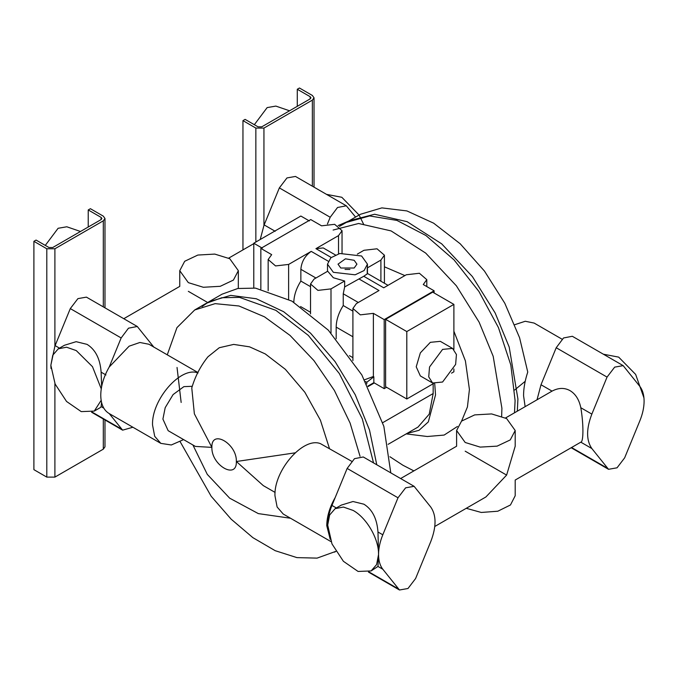 <?xml version="1.0" encoding="UTF-8"?>
<svg xmlns="http://www.w3.org/2000/svg" width="678" height="678" viewBox="0 0 678 678"><rect width="100%" height="100%" fill="white"/><g stroke="black" fill="none" stroke-linecap="round" stroke-linejoin="round"><path stroke-width="1.02" d="M382.756 422.657L433.166 393.545L429.225 414.156L417.995 427.081L388.096 444.344M434.734 383.799L435.522 394.91L428.318 421.911L419.021 430.318L406.834 433.522M433.166 393.545L433.166 383.765M368.112 386.528L374.315 382.943L384.197 388.655L386.553 387.299M384.418 266.81L404.893 275.59M453.887 331.22L465.413 360.933L469.422 389.469L467.43 406.953L461.582 421.089M457.455 426.462L444.132 435.073L427.301 436.505L406.198 433.895M367.9 386.104L373.841 382.672L374.315 382.943M333.118 230.045L358.586 223.494L391.079 230.91L425.691 253.089L456.379 285.811L479.126 322.169L493.194 356.323L501.906 408.224L501.652 416.258M413.877 470.888L403.037 465.311L389.918 456.735M380.9 281.217L380.9 260.072L384.418 255.182L377.019 248.792L363.95 250.292L357.323 254.123M434.106 292.972L434.106 290.794L423.275 284.54L426.793 279.65L419.394 273.259L406.325 274.76L383.731 287.803L363.755 276.268L344.653 286.938L343.238 293.786L343.238 305.541C338.661 312.821 336.305 320.008 336.178 327.11L336.178 338.754M338.525 253.843L338.525 235.613L342.043 230.715L334.644 224.325L321.575 225.825L310.753 219.57L260.844 248.385L260.844 288.964M453.887 349.399L453.887 304.388L432.7 292.15L385.613 319.338L385.613 386.748L406.8 398.986L433.632 383.494M384.197 388.655L384.197 319.609L434.106 290.794M373.841 382.672L373.841 376.782L373.375 376.502L373.375 313.355L384.197 319.609M331 288.887L344.653 281.006L333.347 277.743L327.703 271.225L314.05 279.107L310.532 283.997L317.931 290.387L331 288.887L331 332.983M260.844 248.385L271.675 254.64L268.157 259.53L275.556 265.929L288.625 264.428L288.625 299.286M373.841 376.782L366.781 382.29L366.781 383.934M365.527 381.57L366.781 382.29M359.052 278.989L379.019 290.523L356.425 303.566L352.907 308.465L360.306 314.855L373.375 313.355M373.375 376.502L364.561 379.782M390.791 472.863L383.85 426.343L361.832 374.926L328.313 330.152L291.913 301.125L255.521 288.125L237.809 288.497L222.003 294.201L208.816 301.812L202.112 306.507M339.424 226.401L346.305 222.435L369.612 215.935L396.927 220.418L425.911 235.503L454.057 259.894L478.939 291.489L498.432 327.567L510.831 365.018L515.094 400.613L514.492 412.8M380.9 260.072L367.247 267.963L367.247 273.887L363.755 276.268M328.177 261.166L311.219 251.377L288.625 264.428M338.525 235.613L315.931 248.656L331.195 257.471M335.424 254.962L323.253 247.936L315.931 248.656M451.54 373.154L453.887 371.798L453.887 368.976M385.613 319.338L406.8 331.567L406.8 398.986M453.887 304.388L406.8 331.567M349.45 355.662L352.907 357.662M344.653 281.006L344.653 286.938M311.219 251.377C304.973 255.742 301.524 261.725 300.863 269.319L300.863 281.082C296.286 288.353 293.93 295.54 293.803 302.642M376.782 464.769L369.502 430.03L355.23 394.74L335.076 361.611L310.583 333.212L283.641 311.711L256.318 298.761L230.715 295.379L208.816 301.812M309.338 220.935L300.863 216.036L253.775 243.224L262.25 248.114M253.775 287.938L253.775 243.224M361.603 255.996L339.831 253.496L330.864 257.75L327.499 264.157L333.347 272.31L355.119 274.81L364.086 270.564L367.451 264.157L361.603 255.996M367.451 264.157L367.451 273.463L388.019 285.328M452.573 348.416L440.327 341.348L430.344 342.331L420.352 352.874L416.216 366.798L420.352 375.943L432.598 383.011L442.581 382.019L455.633 364.417L456.438 354.535L452.573 348.416L442.581 349.399L429.53 367.001L428.733 376.892L432.598 383.011M310.532 286.658L300.863 281.082M343.238 305.541L352.907 311.126M340.788 268.013L354.162 268.013L356.933 264.157L354.162 260.293L345.449 258.818L338.017 264.157L340.788 268.013M253.775 278.98L253.775 262.708M347.729 221.647L349.128 220.799L374.595 214.256L407.088 221.664L441.7 243.851L472.388 276.565L495.135 312.931L509.203 347.077L517.916 398.986L517.322 411.165M345.034 269.429L349.916 269.429M373.544 462.905L362.298 418.877L339.263 373.459L308.321 335.39L275.912 310.363L239.512 297.371L221.799 297.735L205.993 303.439L194.696 309.965L176.95 327.635L167.271 354.823M177.034 367.451L181.153 402.452M349.128 220.799L360.425 214.282L381.867 207.883L406.893 210.926L433.657 223.181L460.184 243.758L484.49 271.107L504.788 303.227L519.577 337.72L527.755 372.044C524.958 380.561 523.56 388.452 523.569 395.723L525.136 406.656M360.043 456.311L350.119 423.106L334.381 390.443L313.897 360.543L290.065 335.441L264.505 316.829L238.953 305.99L215.146 303.642L194.696 309.965M180.179 441.742L211.155 496.245L231.164 519.187L252.869 537.646L275.175 550.68L296.947 557.621L317.067 558.121L335.847 551.358M514.771 324.694L525.247 321.262L534.128 323.067L562.062 339.195M338.11 225.596L348.789 221.003M525.196 381.307L514.678 389.977M331.067 541.654L283.243 514.043L277.116 507L274.963 495.754C273.827 470.405 303.303 436.649 320.457 443.649L351.636 461.269M335.212 497.499L331.957 505.441C329.152 512.348 327.728 518.899 327.703 525.111L331.983 543.9L343.399 561.299L358.086 571.452L371.103 570.935L376.612 564.588L378.553 554.477C378.578 560.655 379.994 565.571 382.807 569.232L399.478 589.996L407.986 588.504L415.597 578.537L430.793 541.527C436.446 526.789 436.446 515.305 430.793 507.093L414.122 486.329L363.272 456.972L354.492 458.667L347.153 468.43L335.212 497.499C329.694 507.136 326.881 516.526 326.762 525.662L330.211 539.298M132.888 427.242L122.625 430.157L109.217 413.572C103.7 410.309 100.878 404.173 100.759 395.181C100.878 386.045 103.7 376.654 109.217 367.018L129.134 346.178L139.88 342.483L148.982 344.271L197.849 372.476M198.035 372.976C180.882 365.967 151.414 399.732 152.55 425.081L154.703 436.318L160.822 443.37L171.297 444.98L183.611 439.607M329.449 448.463L320.406 420.191L304.88 392.299L285.345 369.315L265.242 353.916L249.546 346.831L233.673 344.416L219.265 347.729L207.926 356.814C200.476 366.137 195.095 376.519 191.772 387.96L194.366 413.826L211.875 447.37L195.425 446.429L168.152 430.683L162.906 419.097L165.203 407.648L173.102 394.571L183.891 386.638L192.272 386.291M109.217 413.572L160.822 443.37M623.175 365.637L614.666 367.129L607.056 377.095L591.852 414.105C586.199 428.843 586.199 440.327 591.852 448.539L608.522 469.303L617.039 467.812L624.65 457.845L639.846 420.835C642.651 413.927 644.075 407.376 644.1 401.156C644.075 394.977 642.651 390.062 639.846 386.401L623.175 365.637L572.325 336.28L563.537 337.966L556.206 347.738L541.002 384.748L537.018 399.791M327.449 223.96L330.203 217.257L337.542 207.485L346.322 205.798L355.586 217.07M414.122 486.329L405.614 487.821L398.003 497.788L382.807 534.798C379.994 541.705 378.578 548.256 378.553 554.477C378.9 538.985 366.713 517.873 353.128 510.432L343.399 507.051L335.144 508.653L329.635 515L327.703 525.111L327.847 528.374M275.107 492.431L263.284 485.609L236.359 461.506L295.15 452.836M109.217 367.018L121.15 337.949L128.489 328.186L137.278 326.491L153.948 347.255M466.261 508.305L481.278 512.458L497.796 511.22L510.466 504.974L515.195 495.754L515.195 480.049L580.817 442.166C583.614 441.997 583.631 423.936 580.817 407.732C579.122 399.639 575.529 393.935 570.037 390.638C564.46 387.553 558.469 387.714 552.045 391.121L505.542 417.97M260.216 239.504L263.945 225.418L279.353 187.899L286.964 177.933L295.472 176.441L346.322 205.798M371.103 570.935L377.977 566.444L382.807 569.232M382.807 534.798L377.977 532.01C377.002 518.712 372.315 509.441 363.916 504.203L353.001 501.517L341.305 505.102L335.144 508.653M51.003 368.544L50.85 365.281L55.138 384.062L66.546 401.461L81.233 411.614L94.25 411.097L100.412 407.537L101.124 406.605L101.564 402.452M101.251 388.858L92.479 366.679L76.275 350.594L66.546 347.212L58.3 348.814L52.782 355.162L50.85 365.281L54.901 346.111L70.3 308.592L77.911 298.625L86.428 297.134L137.278 326.491M101.624 386.672L101.124 372.171C100.158 358.874 95.471 349.602 87.064 344.373L76.148 341.678L64.461 345.263L58.3 348.814M465.184 451.175C453.819 444.615 453.819 444.615 465.184 451.175L506.619 475.1C517.975 481.66 517.975 481.66 506.619 475.1L515.195 446.226L515.195 430.513L506.619 418.555L491.618 413.927L474.685 414.894L461.54 421.123L456.599 430.513L465.184 442.48L480.185 447.107L497.11 446.141L510.263 439.912L515.195 430.513M603.369 354.204L618.675 357.12L635.65 374.425L643.947 397.884M326.516 194.366L341.822 197.281L359.086 215.053M359.103 215.079L363.883 224.782M312.355 186.187L312.355 100.132L263.945 128.074L263.945 225.418M238.3 288.413L238.351 270.683L229.766 258.716L214.765 254.089L197.84 255.055L184.687 261.284L179.755 270.683L188.331 282.641L203.332 287.269L220.265 286.302L233.41 280.073L238.351 270.683M377.977 532.01L378.553 554.477L377.977 566.444M506.619 475.1L485.897 496.966L434.784 526.475M94.25 411.097L101.149 400.376M54.901 383.511L54.901 477.109L103.302 449.167L103.302 418.996M188.331 291.337C176.975 284.777 176.975 284.777 188.331 291.337L207.663 302.498M103.302 306.88L103.302 220.825L54.901 248.767L54.901 346.111M312.355 100.132L314.024 97.793L312.355 95.454L299.447 88.004L297.286 89.259L310.185 96.708L310.185 98.878L310.965 97.793L310.185 96.708M255.852 242.029L255.852 128.074L263.945 128.074M255.852 128.074L242.953 120.625L245.114 119.379L258.013 126.82L261.784 126.82L310.185 98.878M104.98 419.97L104.98 446.827L103.302 449.167M103.302 220.825L104.98 218.486L103.302 216.146L90.403 208.697L88.233 209.951L101.132 217.401L101.132 219.57L101.912 218.486L101.132 217.401M54.901 477.109L46.799 477.109L33.9 469.659L33.9 241.317L36.07 240.071L48.969 247.521L52.731 247.521L101.132 219.57M46.799 477.109L46.799 248.767L54.901 248.767M46.799 248.767L33.9 241.317M242.953 120.625L242.953 249.894M297.286 106.327L297.286 89.259M88.233 227.02L88.233 209.951M254.335 124.701L267.149 107.599L275.861 106.09L289.557 110.794M45.29 245.394L58.105 228.291L66.808 226.783L80.504 231.486M358.306 302.481L343.238 293.786M315.931 278.014L300.863 269.319M310.532 312.312L300.549 306.541M336.178 327.11L352.907 336.771M211.875 447.37C211.205 428.801 236.995 443.582 236.359 461.506C236.986 480.109 211.248 465.252 211.875 447.37M571.554 447.514L607.056 468.006M580.817 442.166L591.852 448.539M541.002 384.748L552.045 391.121M556.206 347.738L607.056 377.095M591.852 414.105L580.817 407.732M330.203 217.257L279.353 187.899M275.2 231.283L264.157 224.91M398.003 588.699L368.934 571.918M331.957 505.441L336.788 508.229M347.153 468.43L398.003 497.788M101.124 406.605L103.802 408.156M121.15 428.86L92.081 412.08M121.15 337.949L70.3 308.592M59.935 348.39L55.104 345.602M105.954 374.959L101.124 372.171M384.418 255.182L384.418 283.243M426.793 286.565L426.793 279.65M342.043 253.055L342.043 230.715M310.532 283.997L310.532 313.914M268.157 290.752L268.157 259.53M352.907 360.645L352.907 308.465M327.499 271.336L327.499 264.157M335.864 551.384L334.525 552.155M192.891 444.971L207.29 474.388L229.673 498.177L258.318 513.602L290.515 518.246M571.173 447.734L608.522 469.303M368.434 572.071L399.478 589.996M122.625 430.157L91.581 412.232M253.775 243.648L228.689 258.132M456.599 430.513L456.599 446.226L400.63 478.541M179.755 270.683L179.755 286.387L123.777 318.702M314.024 187.153L314.024 97.793M104.98 307.846L104.98 218.486"/></g></svg>
